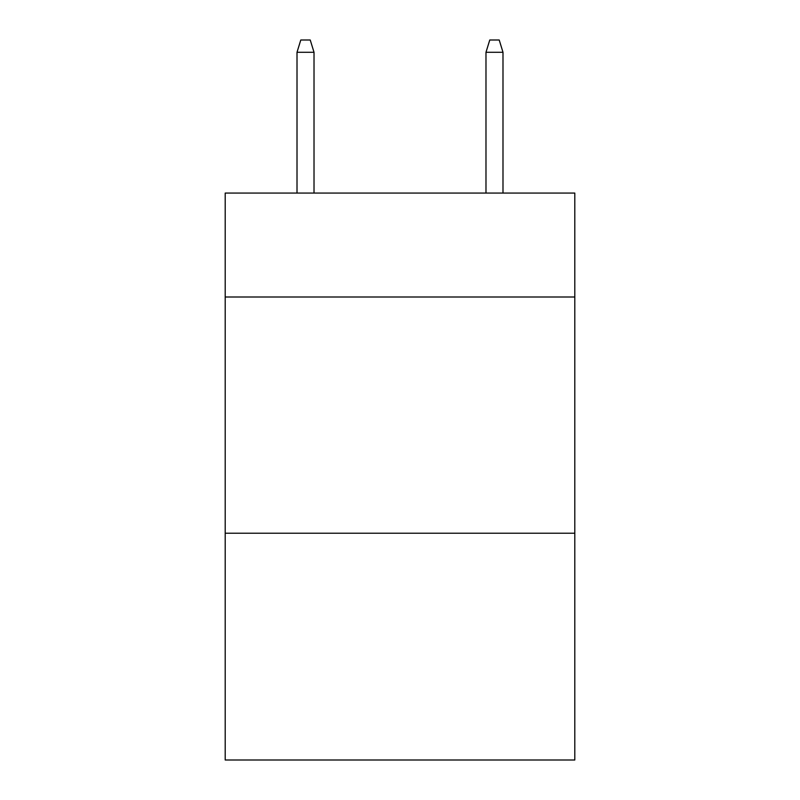 <?xml version="1.0" encoding="UTF-8"?>
<svg xmlns="http://www.w3.org/2000/svg" width="800" height="800" viewBox="0 0 800 800"><rect width="100%" height="100%" fill="white"/><g stroke="black" fill="none" stroke-linecap="round" stroke-linejoin="round"><path stroke-width="1.2" d="M574.8 297.01L574.8 193.07L225.2 193.07L225.2 297.01L574.8 297.01L574.8 760L225.2 760L225.2 297.01M574.8 533.23L225.2 533.23M314.02 193.07L314.02 52.28L297.01 52.28L297.01 193.07M297.01 52.28L300.79 40L310.24 40L314.02 52.28M485.98 52.28L489.76 40L499.21 40L502.99 52.28L485.98 52.28L485.98 193.07M502.99 52.28L502.99 193.07"/></g></svg>
